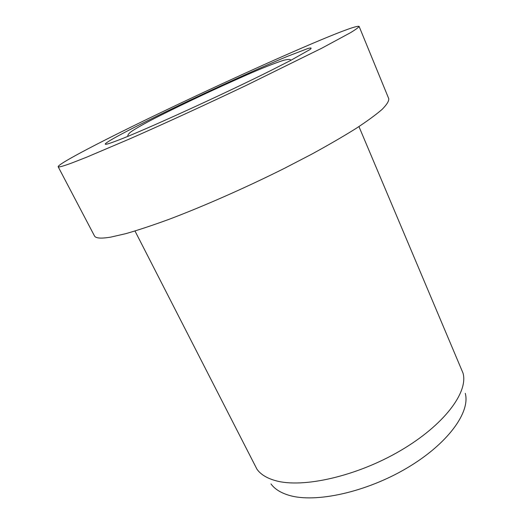 <?xml version="1.0" encoding="UTF-8"?>
<svg xmlns="http://www.w3.org/2000/svg" width="524" height="524" viewBox="0 0 524 524"><rect width="100%" height="100%" fill="white"/><g stroke="black" fill="none" stroke-linecap="round" stroke-linejoin="round"><path stroke-width="0.79" d="M58.151 166.73L94.471 235.918C95.643 238.335 101.093 238.734 110.819 237.103L125.806 233.658C138.094 230.141 152.504 225.366 169.042 219.32C203.548 206.279 245.632 187.73 284.178 168.473L311.544 154.266C328.463 145.024 343.272 136.43 355.979 128.491C367.272 121.077 375.99 114.697 382.14 109.352C386.797 104.656 389.005 101.106 388.756 98.689L359.104 26.396C357.152 25.552 343.927 30.261 319.417 40.531C276.973 58.328 213.772 87.148 158.962 113.485C104.59 139.62 58.007 163.698 58.151 166.73C58.446 167.49 63.135 166.193 72.22 162.84L86.506 157.246L129.127 139.142C163.645 123.972 206.574 104.283 246.503 85.274L321.887 48.149L350.445 32.724C355.848 29.442 358.73 27.333 359.104 26.396M134.995 231.005L256.957 469.209C260.657 474.416 266.873 478.235 275.611 480.665C302.787 488.42 356.608 476.375 400.349 450.706C444.188 425.088 468.476 392.181 463.026 373.121L358.947 126.579M270.993 483.927C274.7 489.056 280.753 492.861 289.15 495.344C315.304 503.243 365.916 492.344 406.794 468.135C447.771 443.985 470.493 412.277 465.279 393.328M156.047 116.557C113.701 137.281 89.25 151.325 117.16 140.602C142.548 131.118 224.888 93.619 272.565 69.653L290.368 60.581L310.031 49.498C311.99 47.9 311.263 47.579 307.837 48.529L287.401 56.369C254.409 70.065 198.249 95.846 156.047 116.557M291.017 60.24C290.021 59.409 290.113 58.904 283.779 60.234C274.032 63.378 261.09 68.539 244.95 75.725C215.344 88.818 186.845 102.219 159.447 115.922C148.135 121.561 139.266 126.441 132.841 130.548C129.192 132.88 127.528 134.812 127.849 136.325"/></g></svg>
